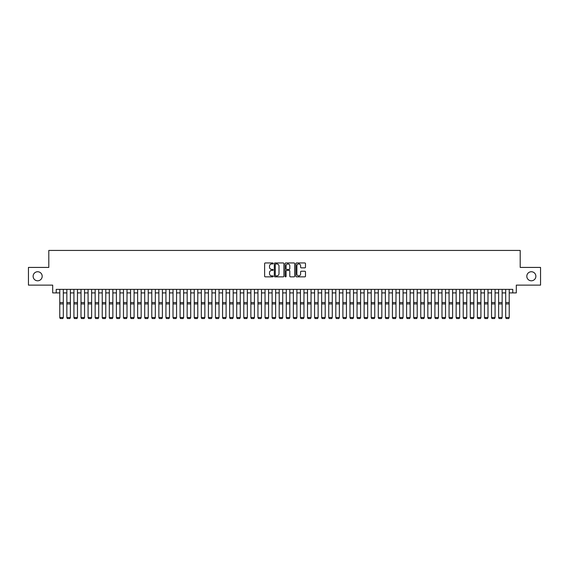 <?xml version="1.0" encoding="UTF-8"?>
<svg xmlns="http://www.w3.org/2000/svg" width="569" height="569" viewBox="0 0 569 569"><rect width="100%" height="100%" fill="white"/><g stroke="black" fill="none" stroke-linecap="round" stroke-linejoin="round"><path stroke-width="0.85" d="M273.177 263.44A0.484 0.484 0 0 0 272.686 262.956L265.31 262.956A0.697 0.697 0 0 0 264.613 263.653L264.613 276.157A0.697 0.697 0 0 0 265.31 276.854L272.686 276.854A0.484 0.484 0 0 0 273.177 276.363A0.484 0.484 0 0 0 272.686 275.88L271.733 275.88A2.226 2.226 0 0 1 269.514 273.653L269.514 272.615A2.226 2.226 0 0 1 271.733 270.389L272.686 270.389A0.484 0.484 0 0 0 273.177 269.905A0.484 0.484 0 0 0 272.686 269.414L271.733 269.414A2.226 2.226 0 0 1 269.514 267.195L269.514 266.15A2.226 2.226 0 0 1 271.733 263.931L272.686 263.931A0.484 0.484 0 0 0 273.177 263.44M526.816 276.271A4.531 4.531 0 0 0 531.346 280.802A4.531 4.531 0 0 0 535.877 276.271A4.531 4.531 0 0 0 531.346 271.74A4.531 4.531 0 0 0 526.816 276.271M33.123 276.271A4.531 4.531 0 0 0 37.654 280.802A4.531 4.531 0 0 0 42.184 276.271A4.531 4.531 0 0 0 37.654 271.74A4.531 4.531 0 0 0 33.123 276.271M304.806 267.857A0.697 0.697 0 0 0 305.496 267.16L305.496 263.653A0.697 0.697 0 0 0 304.806 262.956L296.605 262.956A0.697 0.697 0 0 0 295.908 263.653L295.908 276.157A0.697 0.697 0 0 0 296.605 276.854L304.806 276.854A0.697 0.697 0 0 0 305.496 276.157L305.496 271.918A0.697 0.697 0 0 0 304.806 271.221L301.293 271.221A0.697 0.697 0 0 0 300.603 271.918L300.603 274.016A1.856 1.856 0 0 1 298.739 275.88A1.856 1.856 0 0 1 296.883 274.016L296.883 265.787A1.856 1.856 0 0 1 298.739 263.931A1.856 1.856 0 0 1 300.603 265.787L300.603 267.16A0.697 0.697 0 0 0 301.293 267.857L304.806 267.857M56.231 292.907L56.231 289.365L512.769 289.365L512.769 292.907L516.311 292.907L516.311 285.119L540.55 285.119L540.55 267.423L520.201 267.423L520.201 250.438L48.799 250.438L48.799 267.423L28.45 267.423L28.45 285.119L52.689 285.119L52.689 292.907L59.773 292.907M283.895 263.653A0.697 0.697 0 0 0 283.198 262.956L274.998 262.956A0.697 0.697 0 0 0 274.308 263.653L274.308 276.157A0.697 0.697 0 0 0 274.998 276.854L283.198 276.854A0.697 0.697 0 0 0 283.895 276.157L283.895 263.653M285.802 262.956L294.002 262.956A0.697 0.697 0 0 1 294.692 263.653L294.692 276.157A0.697 0.697 0 0 1 294.002 276.854L290.496 276.854A0.697 0.697 0 0 1 289.799 276.157L289.799 271.086A0.697 0.697 0 0 0 289.102 270.389L286.776 270.389A0.697 0.697 0 0 0 286.079 271.086L286.079 276.363A0.484 0.484 0 0 1 285.595 276.854A0.484 0.484 0 0 1 285.105 276.363L285.105 263.653A0.697 0.697 0 0 1 285.802 262.956M63.308 292.907L66.85 292.907M70.385 292.907L73.927 292.907M77.462 292.907L81.004 292.907M84.546 292.907L88.081 292.907M91.623 292.907L95.158 292.907M98.7 292.907L102.242 292.907M105.777 292.907L109.319 292.907M112.854 292.907L116.396 292.907M119.931 292.907L123.473 292.907M127.015 292.907L130.55 292.907M134.092 292.907L137.627 292.907M141.169 292.907L144.711 292.907M148.246 292.907L151.788 292.907M155.323 292.907L158.865 292.907M162.4 292.907L165.942 292.907M169.484 292.907L173.019 292.907M176.561 292.907L180.096 292.907M183.638 292.907L187.18 292.907M190.715 292.907L194.257 292.907M197.792 292.907L201.334 292.907M204.868 292.907L208.41 292.907M211.953 292.907L215.487 292.907M219.029 292.907L222.564 292.907M226.106 292.907L229.641 292.907M233.183 292.907L236.725 292.907M240.26 292.907L243.802 292.907M247.337 292.907L250.879 292.907M254.421 292.907L257.956 292.907M261.498 292.907L265.033 292.907M268.575 292.907L272.11 292.907M275.652 292.907L279.194 292.907M282.729 292.907L286.271 292.907M289.806 292.907L293.348 292.907M296.89 292.907L300.425 292.907M303.967 292.907L307.502 292.907M311.044 292.907L314.579 292.907M318.121 292.907L321.663 292.907M325.198 292.907L328.74 292.907M332.275 292.907L335.817 292.907M339.359 292.907L342.894 292.907M346.436 292.907L349.971 292.907M353.513 292.907L357.048 292.907M360.59 292.907L364.132 292.907M367.666 292.907L371.208 292.907M374.743 292.907L378.285 292.907M381.82 292.907L385.362 292.907M388.904 292.907L392.439 292.907M395.981 292.907L399.516 292.907M403.058 292.907L406.6 292.907M410.135 292.907L413.677 292.907M417.212 292.907L420.754 292.907M424.289 292.907L427.831 292.907M431.373 292.907L434.908 292.907M438.45 292.907L441.985 292.907M445.527 292.907L449.069 292.907M452.604 292.907L456.146 292.907M459.681 292.907L463.223 292.907M466.758 292.907L470.3 292.907M473.842 292.907L477.377 292.907M480.919 292.907L484.454 292.907M487.996 292.907L491.538 292.907M495.073 292.907L498.615 292.907M502.15 292.907L505.692 292.907M509.227 292.907L512.769 292.907M275.766 263.931A0.484 0.484 0 0 0 275.275 264.414L275.275 275.389A0.484 0.484 0 0 0 275.766 275.88L276.769 275.88A2.226 2.226 0 0 0 278.995 273.653L278.995 266.15A2.226 2.226 0 0 0 276.769 263.931L275.766 263.931M289.799 265.823A1.856 1.856 0 0 0 287.942 263.966A1.856 1.856 0 0 0 286.079 265.823L286.079 268.724A0.697 0.697 0 0 0 286.776 269.414L289.102 269.414A0.697 0.697 0 0 0 289.799 268.724L289.799 265.823M59.773 317.68L60.3 318.562L59.773 317.552L63.308 317.552L62.782 318.562L60.3 318.512L62.782 318.562M63.308 289.365L63.308 317.552L62.782 318.512M59.773 289.365L59.773 317.552L60.3 318.512M66.85 317.68L67.377 318.562L66.85 317.552L70.385 317.552L69.859 318.562L67.377 318.512L69.859 318.562M73.927 317.68L74.461 318.562L73.927 317.552L77.462 317.552L76.936 318.562L74.461 318.512L76.936 318.562M81.004 317.68L81.538 318.562L81.004 317.552L84.546 317.552L84.013 318.562L81.538 318.512L84.013 318.562M88.081 317.68L88.615 318.562L88.081 317.552L91.623 317.552L91.09 318.562L88.615 318.512L91.09 318.562M70.385 289.365L70.385 317.552L69.859 318.512M66.85 289.365L66.85 317.552L67.377 318.512M77.462 289.365L77.462 317.552L76.936 318.512M73.927 289.365L73.927 317.552L74.461 318.512M84.546 289.365L84.546 317.552L84.013 318.512M81.004 289.365L81.004 317.552L81.538 318.512M91.623 289.365L91.623 317.552L91.09 318.512M88.081 289.365L88.081 317.552L88.615 318.512M95.158 317.68L95.692 318.562L95.158 317.552L98.7 317.552L98.167 318.562L95.692 318.512L98.167 318.562M98.7 289.365L98.7 317.552L98.167 318.512M95.158 289.365L95.158 317.552L95.692 318.512M102.242 317.68L102.769 318.562L102.242 317.552L105.777 317.552L105.251 318.562L102.769 318.512L105.251 318.562M105.777 289.365L105.777 317.552L105.251 318.512M102.242 289.365L102.242 317.552L102.769 318.512M109.319 317.68L109.845 318.562L109.319 317.552L112.854 317.552L112.328 318.562L109.845 318.512L112.328 318.562M112.854 289.365L112.854 317.552L112.328 318.512M109.319 289.365L109.319 317.552L109.845 318.512M116.396 317.68L116.93 318.562L116.396 317.552L119.931 317.552L119.405 318.562L116.93 318.512L119.405 318.562M119.931 289.365L119.931 317.552L119.405 318.512M116.396 289.365L116.396 317.552L116.93 318.512M123.473 317.68L124.006 318.562L123.473 317.552L127.015 317.552L126.482 318.562L124.006 318.512L126.482 318.562M127.015 289.365L127.015 317.552L126.482 318.512M123.473 289.365L123.473 317.552L124.006 318.512M130.55 317.68L131.083 318.562L130.55 317.552L134.092 317.552L133.559 318.562L131.083 318.512L133.559 318.562M134.092 289.365L134.092 317.552L133.559 318.512M130.55 289.365L130.55 317.552L131.083 318.512M137.627 317.68L138.16 318.562L137.627 317.552L141.169 317.552L140.635 318.562L138.16 318.512L140.635 318.562M141.169 289.365L141.169 317.552L140.635 318.512M137.627 289.365L137.627 317.552L138.16 318.512M144.711 317.68L145.237 318.562L144.711 317.552L148.246 317.552L147.712 318.562L145.237 318.512L147.712 318.562M148.246 289.365L148.246 317.552L147.712 318.512M144.711 289.365L144.711 317.552L145.237 318.512M155.323 289.365L155.323 317.68L154.796 318.562L152.314 318.512L154.796 318.562M151.788 317.68L152.314 318.562L151.788 317.552L155.323 317.552L154.796 318.512M151.788 289.365L151.788 317.552L152.314 318.512M162.4 289.365L162.4 317.68L161.873 318.562L159.398 318.512L161.873 318.562M158.865 317.68L159.398 318.562L158.865 317.552L162.4 317.552L161.873 318.512M158.865 289.365L158.865 317.552L159.398 318.512M165.942 317.68L166.475 318.562L165.942 317.552L169.484 317.552L168.95 318.562L166.475 318.512L168.95 318.562M169.484 289.365L169.484 317.552L168.95 318.512M165.942 289.365L165.942 317.552L166.475 318.512M173.019 317.68L173.552 318.562L173.019 317.552L176.561 317.552L176.027 318.562L173.552 318.512L176.027 318.562M176.561 289.365L176.561 317.552L176.027 318.512M173.019 289.365L173.019 317.552L173.552 318.512M180.096 317.68L180.629 318.562L180.096 317.552L183.638 317.552L183.104 318.562L180.629 318.512L183.104 318.562M183.638 289.365L183.638 317.552L183.104 318.512M180.096 289.365L180.096 317.552L180.629 318.512M187.18 317.68L187.706 318.562L187.18 317.552L190.715 317.552L190.181 318.562L187.706 318.512L190.181 318.562M190.715 289.365L190.715 317.552L190.181 318.512M187.18 289.365L187.18 317.552L187.706 318.512M194.257 317.68L194.783 318.562L194.257 317.552L197.792 317.552L197.265 318.562L194.783 318.512L197.265 318.562M197.792 289.365L197.792 317.552L197.265 318.512M194.257 289.365L194.257 317.552L194.783 318.512M201.334 317.68L201.86 318.562L201.334 317.552L204.868 317.552L204.342 318.562L201.86 318.512L204.342 318.562M204.868 289.365L204.868 317.552L204.342 318.512M201.334 289.365L201.334 317.552L201.86 318.512M208.41 317.68L208.944 318.562L208.41 317.552L211.953 317.552L211.419 318.562L208.944 318.512L211.419 318.562M211.953 289.365L211.953 317.552L211.419 318.512M208.41 289.365L208.41 317.552L208.944 318.512M215.487 317.68L216.021 318.562L215.487 317.552L219.029 317.552L218.496 318.562L216.021 318.512L218.496 318.562M219.029 289.365L219.029 317.552L218.496 318.512M215.487 289.365L215.487 317.552L216.021 318.512M222.564 317.68L223.098 318.562L222.564 317.552L226.106 317.552L225.573 318.562L223.098 318.512L225.573 318.562M229.641 317.68L230.175 318.562L229.641 317.552L233.183 317.552L232.65 318.562L230.175 318.512L232.65 318.562M236.725 317.68L237.252 318.562L236.725 317.552L240.26 317.552L239.734 318.562L237.252 318.512L239.734 318.562M226.106 289.365L226.106 317.552L225.573 318.512M222.564 289.365L222.564 317.552L223.098 318.512M233.183 289.365L233.183 317.552L232.65 318.512M229.641 289.365L229.641 317.552L230.175 318.512M240.26 289.365L240.26 317.552L239.734 318.512M236.725 289.365L236.725 317.552L237.252 318.512M243.802 317.68L244.329 318.562L243.802 317.552L247.337 317.552L246.811 318.562L244.329 318.512L246.811 318.562M247.337 289.365L247.337 317.552L246.811 318.512M243.802 289.365L243.802 317.552L244.329 318.512M250.879 317.68L251.413 318.562L250.879 317.552L254.421 317.552L253.888 318.562L251.413 318.512L253.888 318.562M254.421 289.365L254.421 317.552L253.888 318.512M250.879 289.365L250.879 317.552L251.413 318.512M257.956 317.68L258.49 318.562L257.956 317.552L261.498 317.552L260.965 318.562L258.49 318.512L260.965 318.562M261.498 289.365L261.498 317.552L260.965 318.512M257.956 289.365L257.956 317.552L258.49 318.512M265.033 317.68L265.567 318.562L265.033 317.552L268.575 317.552L268.042 318.562L265.567 318.512L268.042 318.562M268.575 289.365L268.575 317.552L268.042 318.512M265.033 289.365L265.033 317.552L265.567 318.512M272.11 317.68L272.643 318.562L272.11 317.552L275.652 317.552L275.119 318.562L272.643 318.512L275.119 318.562M279.194 317.68L279.72 318.562L279.194 317.552L282.729 317.552L282.203 318.562L279.72 318.512L282.203 318.562M286.271 317.68L286.797 318.562L286.271 317.552L289.806 317.552L289.28 318.562L286.797 318.512L289.28 318.562M275.652 289.365L275.652 317.552L275.119 318.512M272.11 289.365L272.11 317.552L272.643 318.512M282.729 289.365L282.729 317.552L282.203 318.512M279.194 289.365L279.194 317.552L279.72 318.512M289.806 289.365L289.806 317.552L289.28 318.512M286.271 289.365L286.271 317.552L286.797 318.512M293.348 317.68L293.881 318.562L293.348 317.552L296.89 317.552L296.357 318.562L293.881 318.512L296.357 318.562M296.89 289.365L296.89 317.552L296.357 318.512M293.348 289.365L293.348 317.552L293.881 318.512M300.425 317.68L300.958 318.562L300.425 317.552L303.967 317.552L303.433 318.562L300.958 318.512L303.433 318.562M303.967 289.365L303.967 317.552L303.433 318.512M300.425 289.365L300.425 317.552L300.958 318.512M307.502 317.68L308.035 318.562L307.502 317.552L311.044 317.552L310.51 318.562L308.035 318.512L310.51 318.562M311.044 289.365L311.044 317.552L310.51 318.512M307.502 289.365L307.502 317.552L308.035 318.512M314.579 317.68L315.112 318.562L314.579 317.552L318.121 317.552L317.587 318.562L315.112 318.512L317.587 318.562M318.121 289.365L318.121 317.552L317.587 318.512M314.579 289.365L314.579 317.552L315.112 318.512M321.663 317.68L322.189 318.562L321.663 317.552L325.198 317.552L324.671 318.562L322.189 318.512L324.671 318.562M325.198 289.365L325.198 317.552L324.671 318.512M321.663 289.365L321.663 317.552L322.189 318.512M328.74 317.68L329.266 318.562L328.74 317.552L332.275 317.552L331.748 318.562L329.266 318.512L331.748 318.562M332.275 289.365L332.275 317.552L331.748 318.512M328.74 289.365L328.74 317.552L329.266 318.512M335.817 317.68L336.35 318.562L335.817 317.552L339.359 317.552L338.825 318.562L336.35 318.512L338.825 318.562M339.359 289.365L339.359 317.552L338.825 318.512M335.817 289.365L335.817 317.552L336.35 318.512M342.894 317.68L343.427 318.562L342.894 317.552L346.436 317.552L345.902 318.562L343.427 318.512L345.902 318.562M346.436 289.365L346.436 317.552L345.902 318.512M342.894 289.365L342.894 317.552L343.427 318.512M349.971 317.68L350.504 318.562L349.971 317.552L353.513 317.552L352.979 318.562L350.504 318.512L352.979 318.562M353.513 289.365L353.513 317.552L352.979 318.512M349.971 289.365L349.971 317.552L350.504 318.512M357.048 317.68L357.581 318.562L357.048 317.552L360.59 317.552L360.056 318.562L357.581 318.512L360.056 318.562M360.59 289.365L360.59 317.552L360.056 318.512M357.048 289.365L357.048 317.552L357.581 318.512M364.132 317.68L364.658 318.562L364.132 317.552L367.666 317.552L367.14 318.562L364.658 318.512L367.14 318.562M367.666 289.365L367.666 317.552L367.14 318.512M364.132 289.365L364.132 317.552L364.658 318.512M371.208 317.68L371.735 318.562L371.208 317.552L374.743 317.552L374.217 318.562L371.735 318.512L374.217 318.562M374.743 289.365L374.743 317.552L374.217 318.512M371.208 289.365L371.208 317.552L371.735 318.512M378.285 317.68L378.819 318.562L378.285 317.552L381.82 317.552L381.294 318.562L378.819 318.512L381.294 318.562M381.82 289.365L381.82 317.552L381.294 318.512M378.285 289.365L378.285 317.552L378.819 318.512M385.362 317.68L385.896 318.562L385.362 317.552L388.904 317.552L388.371 318.562L385.896 318.512L388.371 318.562M388.904 289.365L388.904 317.552L388.371 318.512M385.362 289.365L385.362 317.552L385.896 318.512M392.439 317.68L392.973 318.562L392.439 317.552L395.981 317.552L395.448 318.562L392.973 318.512L395.448 318.562M395.981 289.365L395.981 317.552L395.448 318.512M392.439 289.365L392.439 317.552L392.973 318.512M399.516 317.68L400.05 318.562L399.516 317.552L403.058 317.552L402.525 318.562L400.05 318.512L402.525 318.562M403.058 289.365L403.058 317.552L402.525 318.512M399.516 289.365L399.516 317.552L400.05 318.512M406.6 317.68L407.127 318.562L406.6 317.552L410.135 317.552L409.602 318.562L407.127 318.512L409.602 318.562M410.135 289.365L410.135 317.552L409.602 318.512M406.6 289.365L406.6 317.552L407.127 318.512M413.677 317.68L414.204 318.562L413.677 317.552L417.212 317.552L416.686 318.562L414.204 318.512L416.686 318.562M417.212 289.365L417.212 317.552L416.686 318.512M413.677 289.365L413.677 317.552L414.204 318.512M420.754 317.68L421.288 318.562L420.754 317.552L424.289 317.552L423.763 318.562L421.288 318.512L423.763 318.562M424.289 289.365L424.289 317.552L423.763 318.512M420.754 289.365L420.754 317.552L421.288 318.512M427.831 317.68L428.365 318.562L427.831 317.552L431.373 317.552L430.84 318.562L428.365 318.512L430.84 318.562M431.373 289.365L431.373 317.552L430.84 318.512M427.831 289.365L427.831 317.552L428.365 318.512M434.908 317.68L435.441 318.562L434.908 317.552L438.45 317.552L437.917 318.562L435.441 318.512L437.917 318.562M441.985 317.68L442.518 318.562L441.985 317.552L445.527 317.552L444.994 318.562L442.518 318.512L444.994 318.562M449.069 317.68L449.595 318.562L449.069 317.552L452.604 317.552L452.071 318.562L449.595 318.512L452.071 318.562M456.146 317.68L456.672 318.562L456.146 317.552L459.681 317.552L459.155 318.562L456.672 318.512L459.155 318.562M463.223 317.68L463.749 318.562L463.223 317.552L466.758 317.552L466.231 318.562L463.749 318.512L466.231 318.562M470.3 317.68L470.833 318.562L470.3 317.552L473.842 317.552L473.308 318.562L470.833 318.512L473.308 318.562M438.45 289.365L438.45 317.552L437.917 318.512M434.908 289.365L434.908 317.552L435.441 318.512M445.527 289.365L445.527 317.552L444.994 318.512M441.985 289.365L441.985 317.552L442.518 318.512M452.604 289.365L452.604 317.552L452.071 318.512M449.069 289.365L449.069 317.552L449.595 318.512M459.681 289.365L459.681 317.552L459.155 318.512M456.146 289.365L456.146 317.552L456.672 318.512M466.758 289.365L466.758 317.552L466.231 318.512M463.223 289.365L463.223 317.552L463.749 318.512M473.842 289.365L473.842 317.552L473.308 318.512M470.3 289.365L470.3 317.552L470.833 318.512M477.377 317.68L477.91 318.562L477.377 317.552L480.919 317.552L480.385 318.562L477.91 318.512L480.385 318.562M480.919 289.365L480.919 317.552L480.385 318.512M477.377 289.365L477.377 317.552L477.91 318.512M484.454 317.68L484.987 318.562L484.454 317.552L487.996 317.552L487.462 318.562L484.987 318.512L487.462 318.562M487.996 289.365L487.996 317.552L487.462 318.512M484.454 289.365L484.454 317.552L484.987 318.512M491.538 317.68L492.064 318.562L491.538 317.552L495.073 317.552L494.539 318.562L492.064 318.512L494.539 318.562M495.073 289.365L495.073 317.552L494.539 318.512M491.538 289.365L491.538 317.552L492.064 318.512M498.615 317.68L499.141 318.562L498.615 317.552L502.15 317.552L501.623 318.562L499.141 318.512L501.623 318.562M502.15 289.365L502.15 317.552L501.623 318.512M498.615 289.365L498.615 317.552L499.141 318.512M505.692 317.68L506.218 318.562L505.692 317.552L509.227 317.552L508.7 318.562L506.218 318.512L508.7 318.562M509.227 289.365L509.227 317.552L508.7 318.512M505.692 289.365L505.692 317.552L506.218 318.512M63.308 302.58L59.773 302.58M63.308 303.924L59.773 303.924M70.385 302.58L66.85 302.58M70.385 303.924L66.85 303.924M77.462 302.58L73.927 302.58M77.462 303.924L73.927 303.924M84.546 302.58L81.004 302.58M84.546 303.924L81.004 303.924M91.623 302.58L88.081 302.58M91.623 303.924L88.081 303.924M98.7 302.58L95.158 302.58M98.7 303.924L95.158 303.924M105.777 302.58L102.242 302.58M105.777 303.924L102.242 303.924M112.854 302.58L109.319 302.58M112.854 303.924L109.319 303.924M119.931 302.58L116.396 302.58M119.931 303.924L116.396 303.924M127.015 302.58L123.473 302.58M127.015 303.924L123.473 303.924M134.092 302.58L130.55 302.58M134.092 303.924L130.55 303.924M141.169 302.58L137.627 302.58M141.169 303.924L137.627 303.924M148.246 302.58L144.711 302.58M148.246 303.924L144.711 303.924M155.323 302.58L151.788 302.58M155.323 303.924L151.788 303.924M162.4 302.58L158.865 302.58M162.4 303.924L158.865 303.924M169.484 302.58L165.942 302.58M169.484 303.924L165.942 303.924M176.561 302.58L173.019 302.58M176.561 303.924L173.019 303.924M183.638 302.58L180.096 302.58M183.638 303.924L180.096 303.924M190.715 302.58L187.18 302.58M190.715 303.924L187.18 303.924M197.792 302.58L194.257 302.58M197.792 303.924L194.257 303.924M204.868 302.58L201.334 302.58M204.868 303.924L201.334 303.924M211.953 302.58L208.41 302.58M211.953 303.924L208.41 303.924M219.029 302.58L215.487 302.58M219.029 303.924L215.487 303.924M226.106 302.58L222.564 302.58M226.106 303.924L222.564 303.924M233.183 302.58L229.641 302.58M233.183 303.924L229.641 303.924M240.26 302.58L236.725 302.58M240.26 303.924L236.725 303.924M247.337 302.58L243.802 302.58M247.337 303.924L243.802 303.924M254.421 302.58L250.879 302.58M254.421 303.924L250.879 303.924M261.498 302.58L257.956 302.58M261.498 303.924L257.956 303.924M268.575 302.58L265.033 302.58M268.575 303.924L265.033 303.924M275.652 302.58L272.11 302.58M275.652 303.924L272.11 303.924M282.729 302.58L279.194 302.58M282.729 303.924L279.194 303.924M289.806 302.58L286.271 302.58M289.806 303.924L286.271 303.924M296.89 302.58L293.348 302.58M296.89 303.924L293.348 303.924M303.967 302.58L300.425 302.58M303.967 303.924L300.425 303.924M311.044 302.58L307.502 302.58M311.044 303.924L307.502 303.924M318.121 302.58L314.579 302.58M318.121 303.924L314.579 303.924M325.198 302.58L321.663 302.58M325.198 303.924L321.663 303.924M332.275 302.58L328.74 302.58M332.275 303.924L328.74 303.924M339.359 302.58L335.817 302.58M339.359 303.924L335.817 303.924M346.436 302.58L342.894 302.58M346.436 303.924L342.894 303.924M353.513 302.58L349.971 302.58M353.513 303.924L349.971 303.924M360.59 302.58L357.048 302.58M360.59 303.924L357.048 303.924M367.666 302.58L364.132 302.58M367.666 303.924L364.132 303.924M374.743 302.58L371.208 302.58M374.743 303.924L371.208 303.924M381.82 302.58L378.285 302.58M381.82 303.924L378.285 303.924M388.904 302.58L385.362 302.58M388.904 303.924L385.362 303.924M395.981 302.58L392.439 302.58M395.981 303.924L392.439 303.924M403.058 302.58L399.516 302.58M403.058 303.924L399.516 303.924M410.135 302.58L406.6 302.58M410.135 303.924L406.6 303.924M417.212 302.58L413.677 302.58M417.212 303.924L413.677 303.924M424.289 302.58L420.754 302.58M424.289 303.924L420.754 303.924M431.373 302.58L427.831 302.58M431.373 303.924L427.831 303.924M438.45 302.58L434.908 302.58M438.45 303.924L434.908 303.924M445.527 302.58L441.985 302.58M445.527 303.924L441.985 303.924M452.604 302.58L449.069 302.58M452.604 303.924L449.069 303.924M459.681 302.58L456.146 302.58M459.681 303.924L456.146 303.924M466.758 302.58L463.223 302.58M466.758 303.924L463.223 303.924M473.842 302.58L470.3 302.58M473.842 303.924L470.3 303.924M480.919 302.58L477.377 302.58M480.919 303.924L477.377 303.924M487.996 302.58L484.454 302.58M487.996 303.924L484.454 303.924M495.073 302.58L491.538 302.58M495.073 303.924L491.538 303.924M502.15 302.58L498.615 302.58M502.15 303.924L498.615 303.924M509.227 302.58L505.692 302.58M509.227 303.924L505.692 303.924"/></g></svg>
